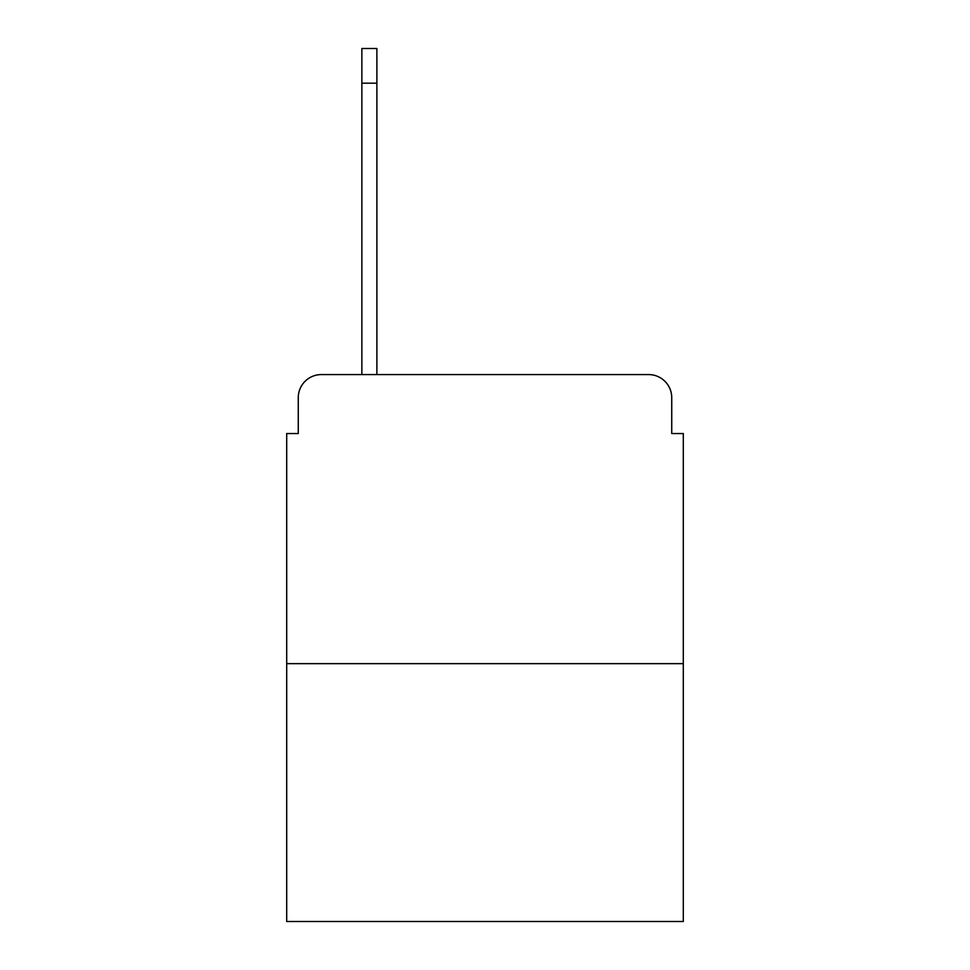 <?xml version="1.0" encoding="UTF-8"?>
<svg xmlns="http://www.w3.org/2000/svg" width="970" height="970" viewBox="0 0 970 970"><rect width="100%" height="100%" fill="white"/><g stroke="black" fill="none" stroke-linecap="round" stroke-linejoin="round"><path stroke-width="1.45" d="M298.263 397.7L298.263 433.541L298.263 397.7A23.122 23.122 0 0 1 321.385 374.578L361.858 374.578L361.858 48.5L376.881 48.5L376.881 374.578L394.814 374.578M683.304 663.65L286.696 663.65L286.696 921.5L683.304 921.5L683.304 433.541L671.737 433.541L671.737 397.7A23.122 23.122 0 0 0 648.615 374.578L321.385 374.578M286.696 663.65L286.696 433.541L298.263 433.541M575.186 374.578L648.615 374.578M671.737 433.541L671.737 397.7M361.858 83.19L376.881 83.19"/></g></svg>
